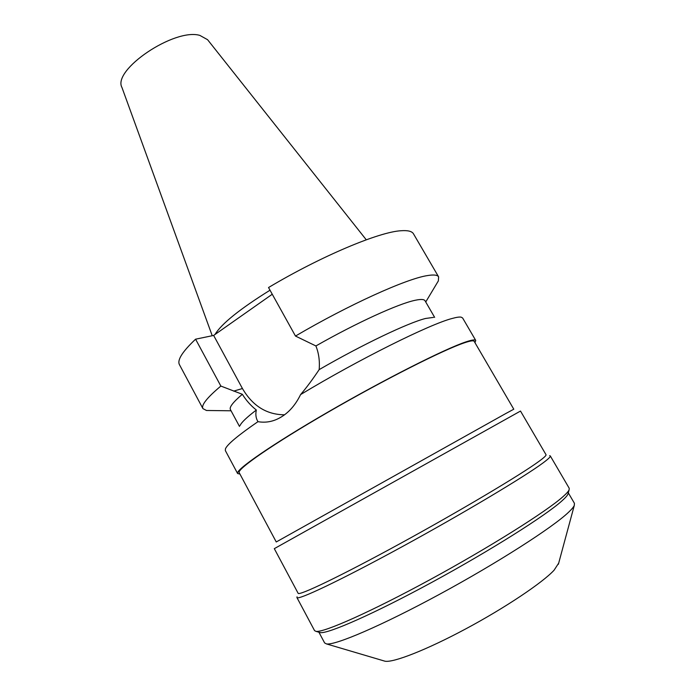 <?xml version="1.0" encoding="UTF-8"?>
<svg xmlns="http://www.w3.org/2000/svg" width="696" height="696" viewBox="0 0 696 696"><rect width="100%" height="100%" fill="white"/><g stroke="black" fill="none" stroke-linecap="round" stroke-linejoin="round"><path stroke-width="1.04" d="M366.27 239.798L207.582 39.698L199.856 35.4C174.435 27.788 112.013 70.035 121.974 87.539L212.228 335.733M270.013 290.206C239.815 309.024 221.485 323.788 214.994 334.489M383.809 660.861L384.958 661.2C393.179 662.914 426.726 649.838 466.024 628.74C505.305 607.686 542.488 582.735 554.06 570.233L558.688 563.125M318.907 632.22L324.632 642.947L326.459 643.913C334.993 645.601 381.73 625.652 439.768 594.175C497.779 562.742 552.781 527.377 568.545 512.273C571.677 509.324 573.6 507.027 574.304 505.392L574.435 503.33L568.301 492.838M568.232 493.099L567.953 494.143C567.266 495.674 565.248 497.927 561.916 500.894C545.794 515.492 490.21 550.64 432.12 582.195C373.996 613.794 327.86 634.047 320.204 632.603L319.168 632.299M296.914 597.533L314.557 630.628L316.01 631.368C323.596 632.786 370.62 611.993 430.137 579.611C489.619 547.282 546.551 511.403 562.96 496.7C566.353 493.708 568.397 491.446 569.093 489.923L569.232 488.296L550.292 455.932C550.745 456.654 548.378 458.951 543.193 462.805C525.193 476.316 462.875 513.587 401.644 546.986C340.353 580.438 297.47 600.709 296.914 597.533L297.044 596.829M549.614 455.671L550.292 455.932M538.904 461.396C544.072 457.62 546.447 455.393 546.021 454.714L520.504 411.058L274.302 548.657L298.114 593.262C298.593 596.22 340.457 576.227 400.278 543.533C460.039 510.89 521.052 474.55 538.904 461.396M505.583 413.65L513.787 409.213L474.185 341.353C473.602 340.318 470.331 340.805 464.371 342.824C443.857 349.618 383.879 379.894 328.338 412.049C272.719 444.222 236.492 469.452 239.206 472.68L276.251 541.966L505.583 413.65M239.937 474.054L237.614 473.532C234.856 470.27 271.579 444.692 328.007 412.049C384.366 379.424 445.162 348.748 465.868 341.91C471.871 339.892 475.159 339.404 475.742 340.448L474.968 342.702M475.742 340.448L462.623 317.976L461.117 317.141C459.438 316.837 456.472 317.28 452.217 318.455C430.093 324.023 358.631 359.501 300.594 394.58C306.405 387.768 312.591 379.459 319.16 369.628C362.416 344.564 408.317 322.735 425.56 318.472L433.486 317.393M210.227 410.527L206.494 410.483L202.928 408.622C201.066 405.185 207.043 397.668 220.858 386.062L242.339 394.284C246.245 400.505 250.908 405.751 256.337 410.022C255.362 414.433 255.902 418.313 257.964 421.672C264.576 422.811 270.97 421.976 277.147 419.175C287.004 414.616 294.817 406.412 300.594 394.58M284.534 414.807C266.629 414.668 252.605 405.907 242.434 388.525L213.646 335.437L195.585 339.187L220.858 386.062M319.16 369.628C319.89 361.102 318.803 353.211 315.897 345.947L295.478 336.055L268.534 287.535C321.361 256.024 379.224 231.838 401.14 230.733C407.9 230.245 412.023 231.281 413.494 233.847L438.628 276.895L438.35 280.906L436.427 284.107M257.964 421.672C238.023 435.4 227.183 444.466 225.426 448.868L225.347 450.582L237.614 473.532M240.12 425.465C241.399 422.446 246.802 417.296 256.337 410.022M242.339 394.284C233.125 402.131 229.141 407.221 230.393 409.553L239.502 426.448M195.585 339.187C182.387 351.654 177.001 360.145 179.438 364.652L202.928 408.622M272.258 294.243L213.646 335.437M434.652 317.385L425.03 300.768C424.142 299.219 420.819 299.062 415.06 300.307C398.416 303.743 356.909 322.596 315.897 345.947M295.478 336.055C348.931 304.657 406.394 278.774 427.266 275.607C433.721 274.502 437.514 274.937 438.628 276.895M233.665 391.126L242.434 388.525M558.375 564.282L574.304 505.392M384.958 661.2L326.459 643.913M567.953 494.143L569.093 489.923M320.204 632.603L316.01 631.368M231.063 410.788L206.494 410.483M425.735 301.986L438.35 280.906"/></g></svg>
